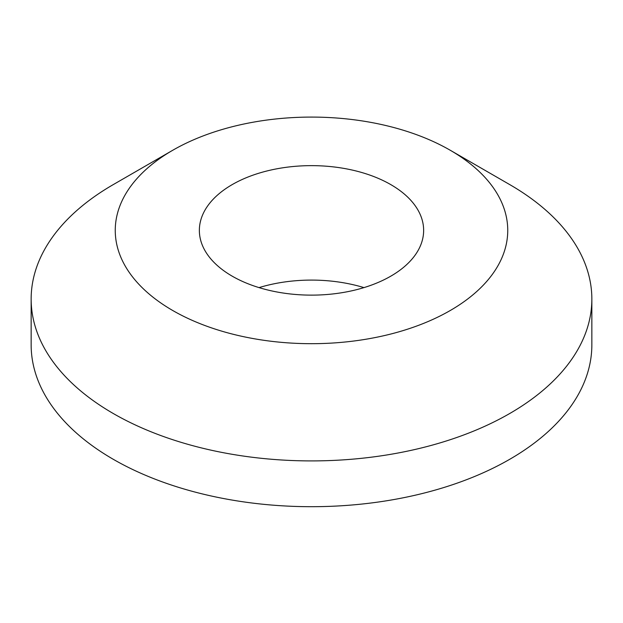 <?xml version="1.0" encoding="UTF-8"?>
<svg xmlns="http://www.w3.org/2000/svg" width="623" height="623" viewBox="0 0 623 623"><rect width="100%" height="100%" fill="white"/><g stroke="black" fill="none" stroke-linecap="round" stroke-linejoin="round"><path stroke-width="0.93" d="M172.735 310.503A196.245 113.3 0 0 0 450.265 310.503A196.245 113.3 0 0 0 450.265 150.268L509.739 184.603A280.35 161.855 180 0 1 591.85 299.056A280.35 161.855 180 0 1 418.788 448.591A280.35 161.855 180 0 1 113.261 413.508A280.35 161.855 180 0 1 31.15 299.056A280.35 161.855 180 0 1 113.261 184.603L172.735 150.268A196.245 113.3 0 0 0 172.735 310.503M390.792 184.603A112.14 64.745 0 0 0 268.583 170.57A112.14 64.745 0 0 0 199.36 230.385A112.14 64.745 0 0 0 232.208 276.168A112.14 64.745 0 0 0 354.417 290.201A112.14 64.745 0 0 0 423.64 230.385A112.14 64.745 0 0 0 390.792 184.603M363.949 287.608A112.14 64.745 0 0 0 259.051 287.608M31.15 299.056L31.15 344.838A280.35 161.855 0 0 0 113.261 459.291A280.35 161.855 0 0 0 418.788 494.374A280.35 161.855 0 0 0 591.85 344.838L591.85 299.056M509.739 184.603L450.265 150.268A196.245 113.3 0 0 0 172.735 150.268"/></g></svg>
